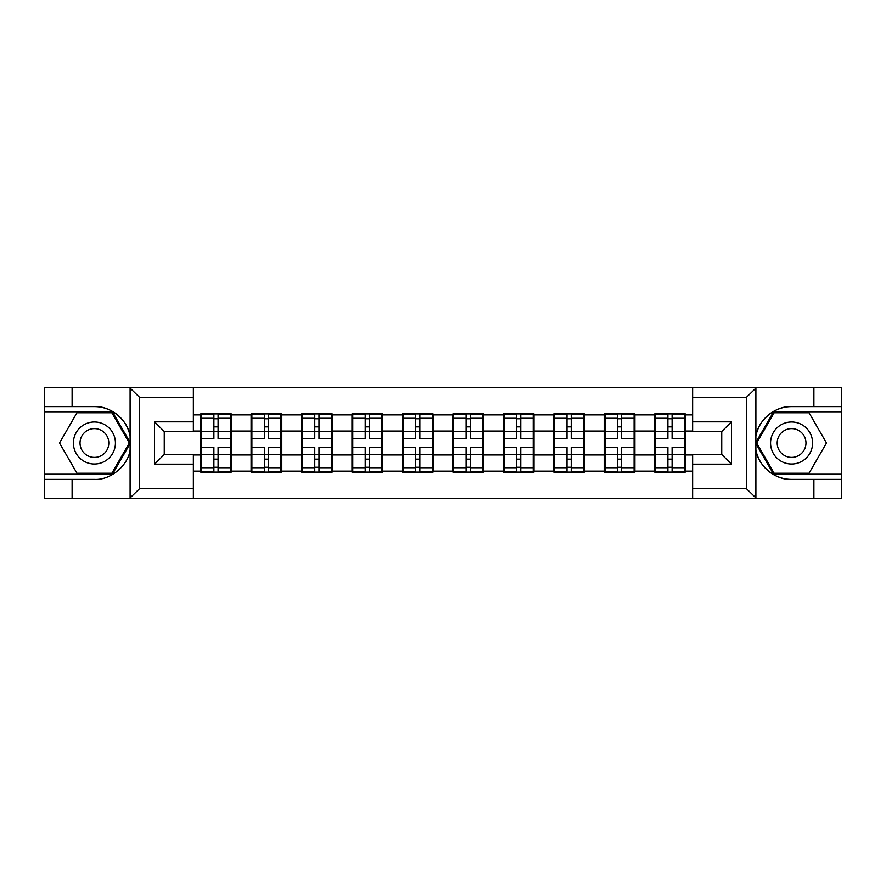 <?xml version="1.0" encoding="UTF-8"?>
<svg xmlns="http://www.w3.org/2000/svg" width="886" height="886" viewBox="0 0 886 886"><rect width="100%" height="100%" fill="white"/><g stroke="black" fill="none" stroke-linecap="round" stroke-linejoin="round"><path stroke-width="1.33" d="M193.369 498.453L692.63 498.453L692.63 454.474L721.736 454.474L721.736 431.526L692.63 431.526L692.63 387.547L193.369 387.547L193.369 431.526L164.264 431.526L164.264 454.474L193.369 454.474L193.369 498.453L129.533 498.453L139.534 488.751L193.369 488.751M129.533 498.453L44.3 498.453L44.3 479.381L72.109 479.381L72.109 498.453L140.664 498.453M685.354 440.575L684.546 440.575M655.441 440.575L654.632 440.575M654.632 445.425L655.441 445.425M684.546 445.425L685.354 445.425M634.908 440.575L634.099 440.575M605.005 440.575L604.197 440.575M604.197 445.425L605.005 445.425M634.099 445.425L634.908 445.425M584.472 440.575L583.664 440.575M554.558 440.575L553.75 440.575M553.75 445.425L554.558 445.425M583.664 445.425L584.472 445.425M534.025 440.575L533.217 440.575M504.112 440.575L503.303 440.575M503.303 445.425L504.112 445.425M533.217 445.425L534.025 445.425M483.579 440.575L482.77 440.575M453.676 440.575L452.868 440.575M452.868 445.425L453.676 445.425M482.77 445.425L483.579 445.425M433.132 440.575L432.324 440.575M403.23 440.575L402.421 440.575M402.421 445.425L403.23 445.425M432.324 445.425L433.132 445.425M382.697 440.575L381.888 440.575M352.783 440.575L351.975 440.575M351.975 445.425L352.783 445.425M381.888 445.425L382.697 445.425M332.25 440.575L331.442 440.575M302.336 440.575L301.528 440.575M301.528 445.425L302.336 445.425M331.442 445.425L332.25 445.425M281.803 440.575L280.995 440.575M251.901 440.575L251.092 440.575M251.092 445.425L251.901 445.425M280.995 445.425L281.803 445.425M692.63 414.87L685.354 414.87L685.354 413.895L654.632 413.895L654.632 431.039L634.908 431.039L634.908 454.961L654.632 454.961L654.632 431.039M692.63 471.13L685.354 471.13L685.354 472.105L654.632 472.105L654.632 471.13L634.908 471.13L634.908 472.105L604.197 472.105L604.197 471.13L584.472 471.13L584.472 472.105L553.75 472.105L553.75 471.13L534.025 471.13L534.025 472.105L503.303 472.105L503.303 471.13L483.579 471.13L483.579 472.105L452.868 472.105L452.868 471.13L433.132 471.13L433.132 472.105L402.421 472.105L402.421 471.13L382.697 471.13L382.697 472.105L351.975 472.105L351.975 471.13L332.25 471.13L332.25 472.105L301.528 472.105L301.528 471.13L281.803 471.13L281.803 472.105L251.092 472.105L251.092 471.13L231.368 471.13L231.368 472.105L200.646 472.105L200.646 471.13L193.369 471.13M193.369 414.87L200.646 414.87L200.646 431.039L193.369 431.039M654.632 414.87L634.908 414.87L634.908 413.895L604.197 413.895L604.197 414.87L584.472 414.87L584.472 413.895L553.75 413.895L553.75 414.87L534.025 414.87L534.025 413.895L503.303 413.895L503.303 414.87L483.579 414.87L483.579 413.895L452.868 413.895L452.868 414.87L433.132 414.87L433.132 413.895L402.421 413.895L402.421 414.87L382.697 414.87L382.697 413.895L351.975 413.895L351.975 414.87L332.25 414.87L332.25 413.895L301.528 413.895L301.528 414.87L281.803 414.87L281.803 413.895L251.092 413.895L251.092 414.87L231.368 414.87L231.368 413.895L200.646 413.895L200.646 414.87M654.632 454.961L654.632 471.13M634.908 454.961L634.908 471.13M634.908 414.87L634.908 431.039M584.472 454.961L604.197 454.961L604.197 431.039L584.472 431.039L584.472 471.13M604.197 454.961L604.197 471.13M604.197 414.87L604.197 431.039M584.472 414.87L584.472 431.039M534.025 454.961L553.75 454.961L553.75 431.039L534.025 431.039L534.025 471.13M553.75 454.961L553.75 471.13M553.75 414.87L553.75 431.039M534.025 414.87L534.025 431.039M483.579 454.961L503.303 454.961L503.303 431.039L483.579 431.039L483.579 471.13M503.303 454.961L503.303 471.13M503.303 414.87L503.303 431.039M483.579 414.87L483.579 431.039M433.132 454.961L452.868 454.961L452.868 431.039L433.132 431.039L433.132 471.13M452.868 454.961L452.868 471.13M452.868 414.87L452.868 431.039M433.132 414.87L433.132 431.039M382.697 454.961L402.421 454.961L402.421 431.039L382.697 431.039L382.697 471.13M402.421 454.961L402.421 471.13M402.421 414.87L402.421 431.039M382.697 414.87L382.697 431.039M332.25 454.961L351.975 454.961L351.975 431.039L332.25 431.039L332.25 471.13M351.975 454.961L351.975 471.13M351.975 414.87L351.975 431.039M332.25 414.87L332.25 431.039M281.803 454.961L301.528 454.961L301.528 431.039L281.803 431.039L281.803 471.13M301.528 454.961L301.528 471.13M301.528 414.87L301.528 431.039M281.803 414.87L281.803 431.039M231.368 454.961L251.092 454.961L251.092 431.039L231.368 431.039L231.368 471.13M251.092 454.961L251.092 471.13M251.092 414.87L251.092 431.039M231.368 414.87L231.368 431.039M231.368 440.575L230.559 440.575M201.454 440.575L200.646 440.575M200.646 445.425L201.454 445.425M230.559 445.425L231.368 445.425M193.369 454.961L200.646 454.961L200.646 431.039M200.646 454.961L200.646 471.13M140.664 387.547L44.3 387.547L44.3 474.209L112.433 474.209L130.452 443L112.433 411.791L44.3 411.791M692.63 431.039L685.354 431.039L685.354 454.961L692.63 454.961M685.354 454.961L685.354 471.13M685.354 414.87L685.354 431.039M230.559 447.364L230.559 471.297L218.1 471.297L218.1 447.364L230.559 447.364L230.559 414.703L218.1 414.703L218.1 418.258L230.559 418.258M201.454 431.537L213.903 431.537L213.903 414.703L201.454 414.703L201.454 447.364L213.903 447.364L213.903 471.297L201.454 471.297L201.454 467.742L213.903 467.742M213.903 426.853L218.1 426.853M218.1 418.746L213.903 418.746M213.903 431.571L218.1 431.571M213.903 431.537L213.903 438.636L201.454 438.636M201.454 418.258L213.903 418.258M213.903 454.429L218.1 454.429M213.903 467.254L218.1 467.254M213.903 459.147L218.1 459.147M201.454 447.364L201.454 467.742M218.1 467.742L230.559 467.742M218.1 418.258L218.1 438.636L230.559 438.636M280.995 447.364L280.995 471.297L268.547 471.297L268.547 447.364L280.995 447.364L280.995 414.703L268.547 414.703L268.547 418.258L280.995 418.258M251.901 431.537L264.349 431.537L264.349 414.703L251.901 414.703L251.901 447.364L264.349 447.364L264.349 471.297L251.901 471.297L251.901 467.742L264.349 467.742M264.349 426.853L268.547 426.853M268.547 418.746L264.349 418.746M264.349 431.571L268.547 431.571M264.349 431.537L264.349 438.636L251.901 438.636M251.901 418.258L264.349 418.258M264.349 454.429L268.547 454.429M264.349 467.254L268.547 467.254M264.349 459.147L268.547 459.147M251.901 447.364L251.901 467.742M268.547 467.742L280.995 467.742M268.547 418.258L268.547 438.636L280.995 438.636M331.442 447.364L331.442 471.297L318.993 471.297L318.993 447.364L331.442 447.364L331.442 414.703L318.993 414.703L318.993 418.258L331.442 418.258M302.336 431.537L314.785 431.537L314.785 414.703L302.336 414.703L302.336 447.364L314.785 447.364L314.785 471.297L302.336 471.297L302.336 467.742L314.785 467.742M314.785 426.853L318.993 426.853M318.993 418.746L314.785 418.746M314.785 431.571L318.993 431.571M314.785 431.537L314.785 438.636L302.336 438.636M302.336 418.258L314.785 418.258M314.785 454.429L318.993 454.429M314.785 467.254L318.993 467.254M314.785 459.147L318.993 459.147M302.336 447.364L302.336 467.742M318.993 467.742L331.442 467.742M318.993 418.258L318.993 438.636L331.442 438.636M381.888 447.364L381.888 471.297L369.44 471.297L369.44 447.364L381.888 447.364L381.888 414.703L369.44 414.703L369.44 418.258L381.888 418.258M352.783 431.537L365.231 431.537L365.231 414.703L352.783 414.703L352.783 447.364L365.231 447.364L365.231 471.297L352.783 471.297L352.783 467.742L365.231 467.742M365.231 426.853L369.44 426.853M369.44 418.746L365.231 418.746M365.231 431.571L369.44 431.571M365.231 431.537L365.231 438.636L352.783 438.636M352.783 418.258L365.231 418.258M365.231 454.429L369.44 454.429M365.231 467.254L369.44 467.254M365.231 459.147L369.44 459.147M352.783 447.364L352.783 467.742M369.44 467.742L381.888 467.742M369.44 418.258L369.44 438.636L381.888 438.636M432.324 447.364L432.324 471.297L419.875 471.297L419.875 447.364L432.324 447.364L432.324 414.703L419.875 414.703L419.875 418.258L432.324 418.258M403.23 431.537L415.678 431.537L415.678 414.703L403.23 414.703L403.23 447.364L415.678 447.364L415.678 471.297L403.23 471.297L403.23 467.742L415.678 467.742M415.678 426.853L419.875 426.853M419.875 418.746L415.678 418.746M415.678 431.571L419.875 431.571M415.678 431.537L415.678 438.636L403.23 438.636M403.23 418.258L415.678 418.258M415.678 454.429L419.875 454.429M415.678 467.254L419.875 467.254M415.678 459.147L419.875 459.147M403.23 447.364L403.23 467.742M419.875 467.742L432.324 467.742M419.875 418.258L419.875 438.636L432.324 438.636M482.77 447.364L482.77 471.297L470.322 471.297L470.322 447.364L482.77 447.364L482.77 414.703L470.322 414.703L470.322 418.258L482.77 418.258M453.676 431.537L466.125 431.537L466.125 414.703L453.676 414.703L453.676 447.364L466.125 447.364L466.125 471.297L453.676 471.297L453.676 467.742L466.125 467.742M466.125 426.853L470.322 426.853M470.322 418.746L466.125 418.746M466.125 431.571L470.322 431.571M466.125 431.537L466.125 438.636L453.676 438.636M453.676 418.258L466.125 418.258M466.125 454.429L470.322 454.429M466.125 467.254L470.322 467.254M466.125 459.147L470.322 459.147M453.676 447.364L453.676 467.742M470.322 467.742L482.77 467.742M470.322 418.258L470.322 438.636L482.77 438.636M83.915 461.207A21.02 21.02 0 0 0 112.622 453.51A21.02 21.02 0 0 0 104.925 424.793A21.02 21.02 0 0 0 76.218 432.49A21.02 21.02 0 0 0 83.915 461.207M87.227 455.459A14.386 14.386 0 0 0 106.885 450.199A14.386 14.386 0 0 0 101.613 430.541A14.386 14.386 0 0 0 81.955 435.801A14.386 14.386 0 0 0 87.227 455.459M76.96 412.765L111.88 412.765L129.334 443L111.88 473.235L76.96 473.235L59.506 443L76.96 412.765M781.075 461.207A21.02 21.02 0 0 0 809.782 453.51A21.02 21.02 0 0 0 802.085 424.793A21.02 21.02 0 0 0 773.378 432.49A21.02 21.02 0 0 0 781.075 461.207M784.387 455.459A14.386 14.386 0 0 0 804.045 450.199A14.386 14.386 0 0 0 798.773 430.541A14.386 14.386 0 0 0 779.115 435.801A14.386 14.386 0 0 0 784.387 455.459M774.12 412.765L809.04 412.765L826.494 443L809.04 473.235L774.12 473.235L756.666 443L774.12 412.765M72.109 479.381L94.425 479.381C110.274 480.378 128.027 465.781 130.109 450.044L130.109 435.956C128.027 420.219 110.274 405.622 94.425 406.619L44.3 406.619M44.3 479.381L44.3 474.209M193.369 397.249L139.534 397.249L129.533 387.547L72.109 387.547L72.109 406.619M129.533 387.547L193.369 387.547M94.425 406.619A36.381 36.381 0 0 1 130.109 435.956L130.109 387.824M164.264 431.526L154.563 421.825L193.369 421.825M193.369 464.175L154.563 464.175L164.264 454.474M692.63 387.547L756.467 387.547L746.466 397.249L692.63 397.249M813.891 406.619L813.891 387.547L841.7 387.547L841.7 406.619L791.575 406.619C775.726 405.622 757.973 420.219 755.891 435.956L755.891 450.044C757.973 465.781 775.726 480.378 791.575 479.381L841.7 479.381L841.7 411.791L773.567 411.791L755.548 443L773.567 474.209L841.7 474.209M756.467 387.547L813.891 387.547M692.63 488.751L746.466 488.751L756.467 498.453L841.7 498.453L841.7 479.381M841.7 406.619L841.7 411.791M813.891 498.453L813.891 479.381M756.467 498.453L692.63 498.453M791.575 479.381A36.381 36.381 0 0 1 755.204 443A36.381 36.381 0 0 1 791.575 406.619M721.736 454.474L731.437 464.175L692.63 464.175M692.63 421.825L731.437 421.825L721.736 431.526M533.217 447.364L533.217 471.297L520.769 471.297L520.769 447.364L533.217 447.364L533.217 414.703L520.769 414.703L520.769 418.258L533.217 418.258M504.112 431.537L516.56 431.537L516.56 414.703L504.112 414.703L504.112 447.364L516.56 447.364L516.56 471.297L504.112 471.297L504.112 467.742L516.56 467.742M516.56 426.853L520.769 426.853M520.769 418.746L516.56 418.746M516.56 431.571L520.769 431.571M516.56 431.537L516.56 438.636L504.112 438.636M504.112 418.258L516.56 418.258M516.56 454.429L520.769 454.429M516.56 467.254L520.769 467.254M516.56 459.147L520.769 459.147M504.112 447.364L504.112 467.742M520.769 467.742L533.217 467.742M520.769 418.258L520.769 438.636L533.217 438.636M583.664 447.364L583.664 471.297L571.215 471.297L571.215 447.364L583.664 447.364L583.664 414.703L571.215 414.703L571.215 418.258L583.664 418.258M554.558 431.537L567.007 431.537L567.007 414.703L554.558 414.703L554.558 447.364L567.007 447.364L567.007 471.297L554.558 471.297L554.558 467.742L567.007 467.742M567.007 426.853L571.215 426.853M571.215 418.746L567.007 418.746M567.007 431.571L571.215 431.571M567.007 431.537L567.007 438.636L554.558 438.636M554.558 418.258L567.007 418.258M567.007 454.429L571.215 454.429M567.007 467.254L571.215 467.254M567.007 459.147L571.215 459.147M554.558 447.364L554.558 467.742M571.215 467.742L583.664 467.742M571.215 418.258L571.215 438.636L583.664 438.636M634.099 447.364L634.099 471.297L621.651 471.297L621.651 447.364L634.099 447.364L634.099 414.703L621.651 414.703L621.651 418.258L634.099 418.258M605.005 431.537L617.453 431.537L617.453 414.703L605.005 414.703L605.005 447.364L617.453 447.364L617.453 471.297L605.005 471.297L605.005 467.742L617.453 467.742M617.453 426.853L621.651 426.853M621.651 418.746L617.453 418.746M617.453 431.571L621.651 431.571M617.453 431.537L617.453 438.636L605.005 438.636M605.005 418.258L617.453 418.258M617.453 454.429L621.651 454.429M617.453 467.254L621.651 467.254M617.453 459.147L621.651 459.147M605.005 447.364L605.005 467.742M621.651 467.742L634.099 467.742M621.651 418.258L621.651 438.636L634.099 438.636M684.546 447.364L684.546 471.297L672.097 471.297L672.097 447.364L684.546 447.364L684.546 414.703L672.097 414.703L672.097 418.258L684.546 418.258M655.441 431.537L667.9 431.537L667.9 414.703L655.441 414.703L655.441 447.364L667.9 447.364L667.9 471.297L655.441 471.297L655.441 467.742L667.9 467.742M667.9 426.853L672.097 426.853M672.097 418.746L667.9 418.746M667.9 431.571L672.097 431.571M667.9 431.537L667.9 438.636L655.441 438.636M655.441 418.258L667.9 418.258M667.9 454.429L672.097 454.429M667.9 467.254L672.097 467.254M667.9 459.147L672.097 459.147M655.441 447.364L655.441 467.742M672.097 467.742L684.546 467.742M672.097 418.258L672.097 438.636L684.546 438.636M201.454 454.463L213.903 454.463M218.1 454.463L230.559 454.463M218.1 431.537L230.559 431.537M251.901 454.463L264.349 454.463M268.547 454.463L280.995 454.463M268.547 431.537L280.995 431.537M302.336 454.463L314.785 454.463M318.993 454.463L331.442 454.463M318.993 431.537L331.442 431.537M352.783 454.463L365.231 454.463M369.44 454.463L381.888 454.463M369.44 431.537L381.888 431.537M403.23 454.463L415.678 454.463M419.875 454.463L432.324 454.463M419.875 431.537L432.324 431.537M453.676 454.463L466.125 454.463M470.322 454.463L482.77 454.463M470.322 431.537L482.77 431.537M130.109 498.176L130.109 450.044M139.534 397.249L139.534 488.751M154.563 464.175L154.563 421.825M755.891 387.824L755.891 435.956M755.891 450.044L755.891 498.176M746.466 488.751L746.466 397.249M731.437 421.825L731.437 464.175M504.112 454.463L516.56 454.463M520.769 454.463L533.217 454.463M520.769 431.537L533.217 431.537M554.558 454.463L567.007 454.463M571.215 454.463L583.664 454.463M571.215 431.537L583.664 431.537M605.005 454.463L617.453 454.463M621.651 454.463L634.099 454.463M621.651 431.537L634.099 431.537M655.441 454.463L667.9 454.463M672.097 454.463L684.546 454.463M672.097 431.537L684.546 431.537"/></g></svg>

